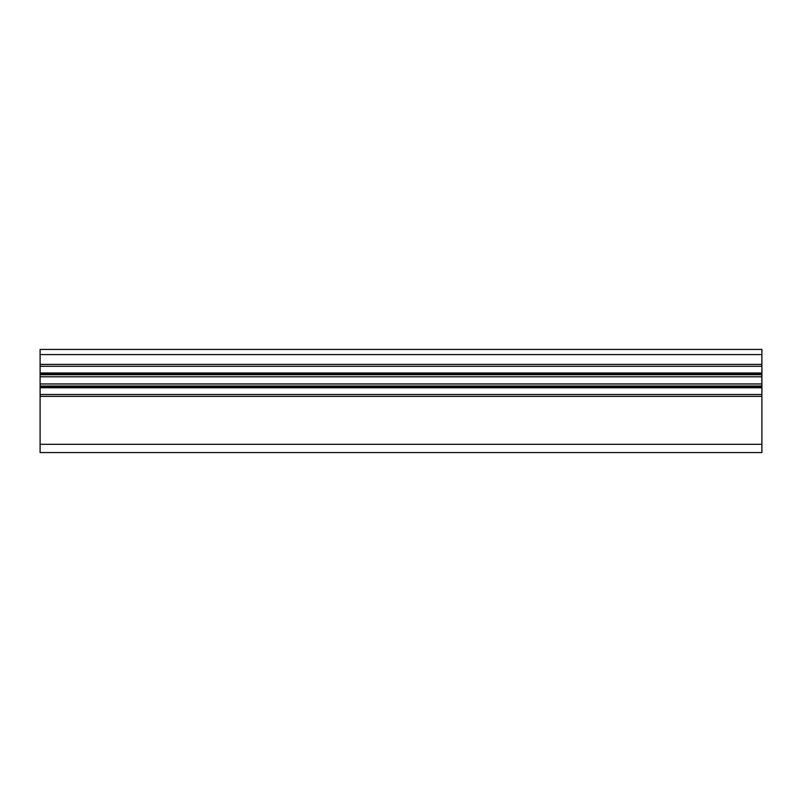 <?xml version="1.0" encoding="UTF-8"?>
<svg xmlns="http://www.w3.org/2000/svg" width="802" height="802" viewBox="0 0 802 802"><rect width="100%" height="100%" fill="white"/><g stroke="black" fill="none" stroke-linecap="round" stroke-linejoin="round"><path stroke-width="1.2" d="M761.9 354.594L40.1 354.594L40.1 349.441L761.9 349.441L761.9 452.559L40.1 452.559L40.1 444.308L761.9 444.308M40.1 354.594L40.1 444.308M40.1 396.348L761.9 396.348M40.1 394.474L761.9 394.474M40.1 387.767L761.9 387.767M40.1 386.694L761.9 386.694M40.1 386.023L761.9 386.023M40.1 383.968L761.9 383.968M40.1 376.78L761.9 376.78M40.1 374.734L761.9 374.734M40.1 374.063L761.9 374.063M40.1 372.99L761.9 372.99M40.1 366.283L761.9 366.283M40.1 364.399L761.9 364.399"/></g></svg>

